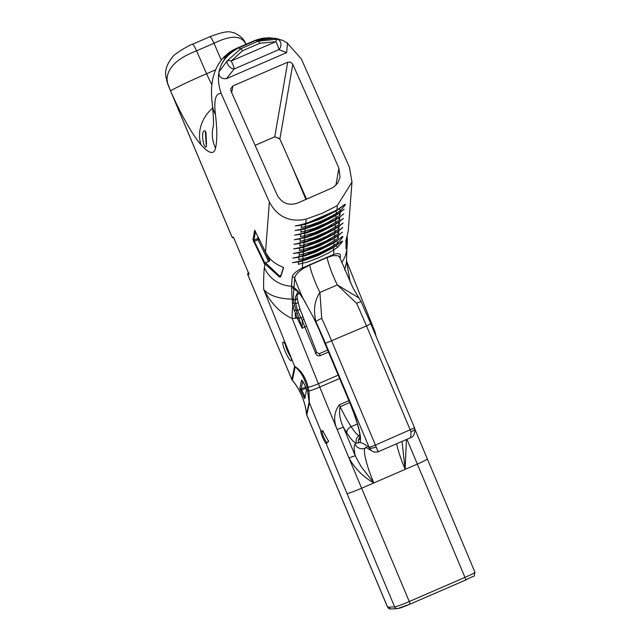 <?xml version="1.0" encoding="UTF-8"?>
<svg xmlns="http://www.w3.org/2000/svg" width="641" height="641" viewBox="0 0 641 641"><rect width="100%" height="100%" fill="white"/><g stroke="black" fill="none" stroke-linecap="round" stroke-linejoin="round"><path stroke-width="0.96" d="M254.886 40.583A3.846 0.641 66.6 0 1 254.91 40.575A171.836 28.741 66.6 0 1 255.767 40.495L274.853 38.22L282.593 40.311L287.569 43.171L286.615 52.634L226.489 78.667L234.133 68.988A5.777 3.301 -133.2 0 1 228.973 66.143A5.777 3.301 -133.2 0 1 227.178 60.895A5.777 2.724 28.4 0 1 231.185 61.031L242.386 50.839A5.777 0.97 -113.4 0 0 240.768 48.732L227.178 60.895L218.95 71.824C221.586 60.775 228.052 52.842 238.356 48.035A171.836 28.741 -113.4 0 0 237.523 48.107L254.934 40.567A31.954 28.476 -42.9 0 1 258.043 39.397A3.846 0.825 72.2 0 1 258.043 39.397L262.401 38.316L269.18 37.723L255.767 40.495L238.356 48.035C220.111 58.267 214.39 73.435 221.193 93.538L269.356 202.003C277.449 216.882 289.692 222.595 306.094 219.134L322.199 213.309L337.318 205.609L351.989 182.028L349.449 167.317L301.286 58.852L286.767 42.546M226.489 78.667C221.041 79.011 218.533 76.736 218.95 71.824M282.593 40.311L277.305 39.189L258.179 41.192L240.768 48.732A171.836 28.741 -113.4 0 0 238.356 48.035M242.386 50.839L259.797 43.3L275.862 41.681A5.777 0.97 66.6 0 1 278.811 49.637L234.133 68.988A5.777 0.97 -113.4 0 0 231.185 61.031L275.862 41.681A5.777 1.25 -79.5 0 1 277.305 39.189A5.777 4.591 93.8 0 1 280.87 43.668A5.777 4.591 93.8 0 1 278.811 49.637L286.615 52.634M278.074 38.901L269.18 37.723M277.088 194.872L230.984 91.038L230.696 88.746L232.875 85.95L287.721 62.193L290.549 62.137L292.793 64.268L338.897 168.102L340.05 177.261L337.703 183.142L333.192 187.484L297.376 203.157C288.546 205.953 281.784 203.189 277.088 194.872M279.885 139.001L274.821 136.773L255.086 145.323M351.989 182.028L348.231 231.153L345.86 240.832L346.268 248.051L347.374 242.194L347.222 236.681M346.653 238.404L345.94 246.216M345.94 248.628L345.94 247.738M283.546 267.289L280.574 276.375M283.586 267.818L281.711 266.568C274.412 263.723 269.028 258.908 265.542 252.129L254.693 230.159L252.947 239.766L264.893 264.693L265.51 262.81L279.572 276.023L279.46 276.976L280.638 276.92L283.594 267.754M264.172 263.619L264.909 263.09L265.005 264.621M265.118 263.996L279.46 276.976M265.502 262.834L264.909 263.09L254.325 241.256L253.972 240.135L255.487 231.377M280.622 276.327L280.638 276.912L280.622 276.335L279.572 276.023L280.894 275.446M258.315 237.218L257.626 238.556L257.986 239.678L258.9 239.021A0.962 0.921 9.8 0 0 257.626 238.556L253.972 240.135L252.947 239.766M267.305 255.214L269.629 260.006A0.962 0.921 9.8 0 1 269.164 261.224L265.51 262.81M286.96 347.254A10.104 1.691 -113.4 0 0 283.362 342.15A10.104 1.691 -113.4 0 0 285.045 350.98A10.104 1.691 -113.4 0 0 290.958 360.699A10.104 1.691 -113.4 0 0 291.27 360.426A10.104 1.691 -113.4 0 0 290.83 356.877L263.683 289.379A603.397 100.925 -113.4 0 1 264.332 267.642A30.792 30.343 55.8 0 0 291.511 286.207L292.144 299.147C278.555 298.794 269.068 295.541 263.683 289.379C271.199 303.69 280.694 313.401 292.168 318.521A49.477 48.195 109.8 0 0 295.581 318.265A48.94 47.666 109.8 0 0 297.136 318.064A2.692 0.465 151.1 0 1 298.57 317.327L294.676 305.981A2.692 1.739 -16.6 0 0 292.737 306.053A23.092 4.872 -92.2 0 0 292.168 318.521L318.393 383.727A13.469 2.059 158.1 0 1 308.201 387.356C305.557 377.22 301.038 370.21 294.628 366.315A2.885 2.772 11.8 0 0 295.124 367.037C300.292 370.778 304.267 377.517 307.047 387.228L309.138 401.987A2.885 2.772 11.8 0 0 309.379 402.812L308.97 391.01L308.201 387.356A2.885 0.681 -15.8 0 1 307.047 387.228M312.864 316.157L319.795 331.173A47.955 8.021 -113.4 0 0 314.883 320.139L302.72 297.793A42.242 7.067 -113.4 0 1 294.7 278.314C294.948 275.382 297.825 272.088 303.321 268.451A2.692 1.386 59.1 0 0 302.352 268.002C296.174 271.239 292.801 274.188 292.232 276.84L291.511 286.207A2.692 2.532 -175.6 0 1 293.987 287.681L294.7 278.314A2.692 2.532 4.4 0 0 292.232 276.84M298.418 264.316L307.343 262.041L318.737 257.738L329.698 252.362L337.527 247.378C344.145 240.159 344.225 239.181 337.751 244.445L329.955 249.004L319.01 254.205L307.6 258.684L298.642 261.384L298.418 264.316A2.885 0.585 83.2 0 0 298.514 261.873L292.552 262.682L298.642 261.384M298.762 259.725L307.696 257.45L319.09 253.139L330.051 247.771L337.879 242.787C344.505 235.559 344.578 234.582 338.103 239.854L330.307 244.413L319.362 249.605L307.952 254.084L298.986 256.793L298.762 259.725A2.885 0.585 83.2 0 0 298.858 257.273L292.897 258.091L298.986 256.793M299.115 255.134L312.648 251.264L326.077 245.447L338.232 238.196L338.456 235.263L330.66 239.814L319.707 245.014L308.305 249.493L299.339 252.201L299.115 255.134A2.885 0.585 83.2 0 0 299.211 252.682L293.257 253.491L299.339 252.201M299.467 250.543L313 246.673L326.429 240.856L338.584 233.604L338.809 230.672L331.004 235.223L320.059 240.423L308.658 244.902L299.692 247.61L299.467 250.543A2.885 0.585 83.2 0 0 299.563 248.091L293.602 248.9L299.692 247.61M299.82 245.952L313.353 242.082L326.782 236.265L338.937 229.013L339.161 226.073L331.357 230.632L320.412 235.832L309.01 240.311L300.044 243.019L299.82 245.952A2.885 0.585 83.2 0 0 299.916 243.5L293.955 244.309M300.172 241.361L313.705 237.482L327.126 231.673L339.289 224.414L339.514 221.482L331.709 226.041L320.764 231.241L309.363 235.72L300.397 238.42L300.172 241.361A2.885 0.585 83.2 0 0 300.268 238.909L294.307 239.718M300.525 236.761L314.058 232.891L327.479 227.082L339.642 219.823L339.866 216.89L332.062 221.449L321.117 226.642L309.715 231.129L300.749 233.829L300.525 236.761A2.885 0.585 83.2 0 0 300.621 234.31L294.66 235.127L300.749 233.829M300.877 232.17L314.402 228.3L327.831 222.483L339.986 215.232L340.211 212.299L332.415 216.85L321.47 222.05L310.068 226.529L301.102 229.238L300.877 232.17A2.885 0.585 -96.8 0 0 300.974 229.718L295.004 230.528L301.102 229.238M301.222 227.579L310.156 225.295L321.55 220.993L332.511 215.616L340.339 210.641C346.965 203.413 347.037 202.436 340.563 207.708L332.767 212.259L321.822 217.459L310.412 221.938L301.446 224.646L301.222 227.579A2.885 0.585 -96.8 0 0 301.318 225.127L295.357 225.944M257.818 237.434L258.499 237.595M269.524 260.951A0.962 0.921 9.8 0 0 269.484 260.847L268.924 261.336M232.947 237.683A1.154 1.138 -92.4 0 1 231.986 236.986L171.459 93.001M212.732 108.025A34.638 30.359 138.6 0 0 201.018 144.762A72.713 12.163 -113.4 0 1 171.484 93.057A790.449 155.827 -111.8 0 1 170.602 90.95L166.716 80.99M166.019 76.888A7.7 4.767 -6.7 0 0 166.035 77.104L167.726 84.179L167.021 79.067C167.662 67.553 177.517 58.139 196.587 50.823L213.998 43.284C231.393 34.806 242.106 35.311 246.128 44.806M248.612 273.234A0.881 0.873 87.6 0 0 248.396 274.236L248.339 274.028M303.321 268.451L309.691 265.078L327.102 257.538L332.983 255.607A2.692 2.067 76.7 0 1 333.584 254.477L302.352 268.002L302.696 263.451A2.885 0.537 -105.8 0 0 302.408 261.087L298.514 261.873L299.876 261.28M298.954 256.104L299.059 256.945L303.273 255.831L303.401 254.269A2.885 0.537 -105.8 0 0 303.113 251.905L299.211 252.682L300.581 252.089M299.411 252.354L303.626 251.232L303.754 249.67A2.885 0.537 -105.8 0 0 303.457 247.314L299.563 248.091L300.933 247.498M300.004 242.322L300.044 243.019M294.323 239.71L300.397 238.42M295.373 225.928L301.446 224.646M234.518 49.581A31.954 28.476 -42.9 0 1 237.523 48.107A3.846 0.641 66.6 0 0 237.499 48.115A3.846 0.641 66.6 0 1 237.499 48.115L234.494 49.589A3.846 0.457 61.1 0 1 234.494 49.589A3.846 0.457 61.1 0 1 234.518 49.581L223.821 58.059C224.815 55.991 227.819 53.355 232.851 50.174L229.414 52.338M233.284 50.286A3.846 0.817 -119.1 0 0 232.851 50.174L235.84 48.7A31.954 28.781 -2.8 0 0 232.851 50.174L232.427 50.415M224.438 56.584L229.326 52.402M309.138 401.987L306.582 414.19C305.14 401.434 300.405 390.089 292.376 380.177L292.272 380.177M299.82 388.526L300.693 390.73A57.73 55.39 -168.2 0 1 303.89 397.38L304.691 398.654L306.47 390.145L305.893 387.813A57.73 55.39 11.8 0 0 302.696 381.163L301.599 380.017L299.82 388.526L301.174 388.951L302.776 381.307M294.676 305.981L293.241 299.331A2.692 2.468 9.4 0 0 292.144 299.147L292.737 306.053L297.136 318.064L302.231 328.296L302.207 320.3A42.178 7.051 -113.4 0 0 304.844 327.166L316.366 354.802L317.872 355.723L319.571 355.859L328.504 352.101M293.241 299.331L293.834 288.69A2.692 2.516 -17.1 0 0 291.663 287.801M291.503 286.271A2.692 2.532 -175.6 0 1 293.979 287.753L293.987 287.681M305.493 302.512C301.462 295.974 298.578 292.072 296.847 290.822A45.062 7.54 66.6 0 0 294.916 289.796A5.777 5.657 -79.2 0 1 293.834 288.69L293.979 287.753A47.955 8.021 -113.4 0 1 302.72 297.793M279.676 138.584L306.55 199.183L279.877 138.977L292.793 64.268M326.894 257.145L327.102 257.538A26.85 4.487 -113.4 0 0 337.318 284.933L356.572 303.281A5.777 0.681 155.4 0 1 361.212 301.895L359.016 298.009L337.318 284.933L319.907 292.472C314.499 300.549 313.169 310.268 315.917 321.638A5.777 0.681 -24.6 0 1 321.75 318.361L319.907 292.472A26.85 4.487 66.6 0 1 309.691 265.078A2.692 0.825 73.4 0 1 309.803 264.549M341.677 241.409L337.206 244.966M342.038 236.817L337.559 240.367M342.382 232.226L337.911 235.776M342.735 227.627L338.264 231.185M343.087 223.036L338.616 226.594M343.44 218.445L338.969 222.002M343.784 213.854L339.313 217.403M344.137 209.262L339.666 212.812M344.497 204.663L340.026 208.221M305.236 397.396L304.844 396.787A58.7 56.312 11.8 0 0 301.59 390.032L301.174 388.951L305.581 387.044M300.661 390.673L301.558 389.976M304.868 396.851L303.914 397.436M316.686 352.382L315.356 353.287M306.174 326.261L302.231 328.296L298.794 317.976A2.692 0.449 -27 0 0 297.432 318.633M299.371 293.161L295.573 296.206L295.285 299.732L295.637 303.57L297.512 310.332L300.909 317.952A5.777 1.843 -3.1 0 1 298.794 317.976L298.57 317.327M336.333 245.559L337.527 247.378M332.983 255.607L337.975 255.727L339.754 257.337M339.738 257.289A2.692 2.532 -175.6 0 1 340.355 255.999C340.635 253.467 338.376 252.963 333.584 254.477L333.929 249.926A2.885 0.417 59 0 0 333.016 247.835L318.128 255.487L302.408 261.087M352.157 286.182L354.457 290.477M340.339 210.641L339.145 208.814M339.986 215.232L338.793 213.413M304.627 232.106L305.036 232.867L336.156 219.39L339.706 217.131A2.885 1.026 -126 0 0 339.706 217.131A2.885 1.026 -126 0 0 339.866 216.89M338.44 218.004L339.642 219.823M338.087 222.595L339.289 224.414M337.735 227.186L338.937 229.013M337.39 231.778L338.584 233.604M337.038 236.377L338.232 238.196M302.864 255.07L303.273 255.831L334.402 242.354L337.943 240.095A2.885 1.026 -126 0 0 337.951 240.095A2.885 1.026 -126 0 0 338.103 239.854M336.685 240.968L337.879 242.787M341.701 262.706A30.792 30.343 55.8 0 0 346.933 248.091A30.792 30.343 55.8 0 0 346.957 247.787A30.792 30.343 55.8 0 0 347.045 244.862M346.452 262.385L344.634 270.045M258.002 39.405A3.846 0.825 72.2 0 1 258.027 39.397L254.91 40.575A3.846 0.641 66.6 0 1 254.934 40.567L237.499 48.115M256.224 40.038A31.954 28.781 -2.8 0 0 253.307 41.136M402.011 441.433L405.152 469.364L417.339 464.084L464.965 577.397A2.885 0.481 66.6 0 1 465.598 580.073C477.849 573.423 472.97 578.655 474.981 572.285A13.469 0.849 157.2 0 1 464.965 577.397L409.254 601.53L361.62 488.218A1696.591 283.771 66.6 0 1 349 458.059C354.89 468.579 363.159 476.872 373.807 482.937L361.099 466.568L355.298 455.855A5.777 0.473 -22.6 0 0 349 458.059A1696.591 283.771 66.6 0 1 337.166 429.526A1696.591 283.771 66.6 0 1 319.755 387.084A13.469 1.707 157.8 0 1 308.97 391.01A2.885 0.785 -12.5 0 1 307.928 390.746M314.883 320.139A42.242 7.067 -113.4 0 0 315.917 321.638A128.937 21.57 66.6 0 1 325.428 343.32L369.36 447.859A175.642 29.374 -113.4 0 0 359.777 442.53L356.524 443.099A105.605 17.772 68.2 0 1 356.34 443.139A175.642 29.374 -113.4 0 0 355.042 444.173A45.575 7.62 -113.4 0 0 355.298 455.855A1690.822 282.809 66.6 0 1 343.504 427.419A5.777 0.577 -22.4 0 0 337.166 429.526C333.232 420.432 333.945 412.203 339.305 404.824L348.92 400.657M303.417 319.082A1.923 0.625 159.9 0 1 303.489 319.178A1.923 0.625 159.9 0 1 302.207 320.3L300.909 317.952A1.923 0.617 -20.1 0 0 302.576 316.678A1.923 0.617 -20.1 0 0 302.504 316.59M346.444 260.831L374.953 331.693L375.674 335.347M350.266 282.441L346.444 260.879M295.573 296.206A1.923 1.747 -1.9 0 0 296.935 294.86M297.849 291.751L296.35 295.148A1.923 1.362 40.2 0 0 297.007 294.788A1.923 1.362 40.2 0 0 297.039 294.748M378.342 451.312C378.527 452.658 377.797 451.192 376.155 446.921A5.777 1.819 -20.2 0 1 369.36 447.859L371.259 450.639L365.803 447.154M359.905 435.551L359.537 435.568A38.492 6.434 66.6 0 1 351.14 426.706A5.777 3.982 147.3 0 0 346.885 432.947A55.847 9.343 -113.4 0 1 343.504 427.419C339.866 419.959 338.744 413.06 340.155 406.731A5.777 0.97 66.6 0 1 339.305 404.824M388.222 365.194L389.424 367.493M325.428 343.32L366.508 325.932L410.256 430.015A7.7 1.29 66.6 0 1 410.977 431.842L410.761 437.651L377.669 451.953L374.344 452.129L371.219 450.599M410.977 431.842A5.777 1.819 159.8 0 0 414.823 428.525A5.777 1.819 159.8 0 1 414.823 428.525C415.007 433.661 413.661 436.705 410.761 437.651L410.657 437.691M328.673 440.96L326.237 443.756L328.569 441.361L322.808 430.92L320.82 430.784A7.315 1.226 -113.4 0 0 322.479 437.098A7.315 1.226 -113.4 0 0 326.149 443.676L326.237 443.756A1710.068 286.022 -113.4 0 0 347.029 493.594A13.469 0.849 157.2 0 0 361.62 488.218L405.152 469.364L406.434 439.518M290.966 357.406A8.181 1.37 66.6 0 1 285.357 344.433M233.725 237.779L233.468 237.17L232.507 237.21L233.388 237.739A0.881 0.873 -92.4 0 1 232.507 237.21L233.669 237.587M248.772 273.611L233.645 237.627M248.412 274.308L249.037 274.212L248.772 273.579M326.79 442.522L326.726 442.458A6.354 1.066 66.6 0 1 323.537 436.745A6.354 1.066 66.6 0 1 322.094 431.265L323.336 431.169M306.799 414.967L309.379 402.812A1710.068 286.022 -113.4 0 0 320.845 430.72L322.391 431.024M319.699 331.149L349.473 401.971C356.7 420.063 360.186 431.914 359.946 437.507A41.377 6.923 66.6 0 1 358.808 439.99A41.377 6.923 66.6 0 1 358.359 440.087A5.777 5.681 87.6 0 0 358.68 442.787M294.932 289.796L296.983 290.934M359.176 439.734L358.359 440.087L360.402 435.527M205.32 131.02C200.064 128.809 203.63 150.194 206.306 146.749L205.352 131.044M206.538 143.929L205.945 132.286M255.767 40.495A171.836 28.741 66.6 0 1 258.179 41.192A5.777 0.97 -113.4 0 1 259.797 43.3M287.721 62.193L274.733 136.813M231.713 92.681L232.875 85.95M345.94 246.929L346.509 247.266M265.134 263.499L264.332 267.642M278.619 276.664L278.995 275.75M268.555 261.488L257.986 239.678L253.596 241.785M265.518 252.089L269.356 202.003M302.76 256.496A2.885 0.537 -105.8 0 1 303.049 258.86L302.929 260.422L334.049 246.945A2.885 0.737 -119 0 0 334.177 246.737L334.281 245.335A2.885 0.417 59 0 0 333.368 243.243L316.277 251.825L305.044 255.831L300.228 256.68M303.81 242.723A2.885 0.537 -105.8 0 1 304.106 245.078L303.978 246.641L335.099 233.164A2.885 0.737 -119 0 0 335.227 232.955L335.339 231.553A2.885 0.417 59 0 0 334.426 229.462L317.327 238.051L306.094 242.05L301.286 242.907M304.163 238.123A2.885 0.537 -105.8 0 1 304.459 240.487L304.331 242.05L335.451 228.573A2.885 0.737 -119 0 0 335.58 228.364L335.684 226.962A2.885 0.417 59 0 0 334.778 224.871L317.68 233.46L306.446 237.458L301.639 238.316M304.515 233.532A2.885 0.537 -105.8 0 1 304.812 235.896L304.683 237.458L335.804 223.981A2.885 0.737 -119 0 0 335.932 223.773L336.036 222.371A2.885 0.417 59 0 0 335.123 220.28L318.032 228.861L306.799 232.867L301.991 233.717M336.156 219.39A2.885 0.737 -119 0 0 336.285 219.182L336.389 217.78A2.885 0.417 -121 0 0 335.475 215.688L320.588 223.34L304.868 228.941A2.885 0.537 -105.8 0 1 305.164 231.305L305.036 232.867L300.813 233.981M336.509 214.791A2.885 0.737 61 0 0 336.637 214.591L336.741 213.189A2.885 0.417 -121 0 0 335.828 211.089L320.941 218.749L305.22 224.35A2.885 0.537 -105.8 0 1 305.509 226.714L305.388 228.276L336.509 214.791L343.993 209.319M306.094 219.134L305.733 223.685L336.862 210.2L344.353 204.719M269.629 260.006L269.484 260.847L258.98 238.588M232.723 237.563A1.154 1.138 -92.4 0 1 232.17 236.978L231.962 236.93M167.726 84.179L170.602 90.95A34.638 1.49 156.2 0 1 206.61 73.723A635.375 106.27 66.6 0 1 196.587 50.823A7.7 1.29 66.6 0 0 192.356 44.301A7.7 1.29 66.6 0 1 192.356 44.301C189.552 44.718 172.405 55.19 172.205 57.402C166.684 64.421 164.633 70.991 166.043 77.104M211.875 84.788A38.075 6.37 66.6 0 1 206.61 73.723L215.512 69.861M166.035 77.112A7.7 4.767 -6.7 0 0 167.021 79.067M213.06 127.142A34.638 33.268 12.4 0 0 213.052 127.182A34.638 33.268 12.4 0 0 215.544 148.191A298.674 49.958 -113.4 0 0 215.456 114.563A137.198 22.948 66.6 0 1 221.193 93.538M213.052 127.182C213.838 125.628 213.629 118.289 212.403 105.164A34.638 29.734 -6.9 0 0 215.456 114.563M248.516 272.994L248.363 273.002A1.154 1.138 87.6 0 0 247.763 274.516L248.5 274.484M247.738 274.46L291.855 379.408M290.83 356.877L294.628 366.315L291.879 379.464A2.885 2.772 11.8 0 0 292.376 380.177L295.124 367.037M246.104 44.75C244.574 39.574 240.439 35.543 233.709 32.659C230.359 32.683 230.56 28.909 209.767 36.769A7.7 1.29 66.6 0 1 213.998 43.284A635.375 106.27 -113.4 0 0 221.305 60.022M292.184 166.78L305.917 199.463L292.52 167.549M302.52 259.661L302.929 260.422L298.706 261.536M336.533 236.697L333.721 238.652A2.885 0.417 59 0 1 334.634 240.744L334.522 242.146A2.885 0.737 -119 0 1 334.402 242.354M303.217 250.471L303.626 251.24L334.746 237.755A2.885 0.737 -119 0 0 334.874 237.547L334.987 236.152A2.885 0.417 59 0 0 334.073 234.053L319.178 241.713L303.457 247.314M303.57 245.88L303.978 246.641L299.756 247.763M303.922 241.288L304.331 242.05L293.963 244.301M304.275 236.697L304.683 237.458L300.461 238.572M304.868 228.941L300.974 229.718L302.344 229.125M305.22 224.35L301.318 225.127L302.688 224.534M337.318 205.609L336.99 209.992A2.885 0.737 61 0 1 336.862 210.2M236.072 48.772A3.846 0.641 -113.4 0 0 235.84 48.7A3.846 0.641 -113.4 0 0 235.832 48.708L253.251 41.16A3.846 0.641 66.6 0 1 253.443 41.208M256.392 39.982L253.251 41.16A3.846 0.641 66.6 0 0 253.243 41.168L235.856 48.692M339.602 378.494L319.755 387.084A136.629 22.852 66.6 0 1 318.393 383.727L338.2 375.145M292.152 299.123A2.692 2.468 -171.3 0 1 293.233 299.299A5.777 4.888 -25.2 0 0 295.309 299.403A1.923 1.667 173.8 0 0 297.208 297.528L296.975 294.459L296.879 294.956L299.315 293.29M335.828 245.888L333.016 247.835M336.18 241.296L333.368 243.243M333.721 238.652L318.825 246.304L303.113 251.905M336.886 232.106L334.073 234.053M337.23 227.515L334.426 229.462M337.583 222.924L334.778 224.871M337.935 218.333L335.123 220.28M338.288 213.733L335.475 215.688M338.64 209.142L335.828 211.089M347.029 493.594L394.656 606.907A2.885 2.836 87.6 0 0 397.396 608.662L409.887 604.199A2.885 0.481 66.6 0 0 409.254 601.53A13.469 0.849 157.2 0 1 394.656 606.907L387.781 607.195L387.212 606.266M387.236 606.322L306.831 415.023A2.885 2.772 11.8 0 1 306.582 414.198M306.013 388.117L300.693 390.73M303.89 397.38L305.1 396.675M297.095 313.297A2.692 0.905 -24.6 0 0 295.277 313.93A23.092 4.727 -96.3 0 0 295.581 318.265M319.154 353.792L320.38 355.619M292.24 303.137A2.692 2.035 167.7 0 1 293.947 303.257A5.777 4.223 -15.7 0 0 295.637 303.57A1.923 1.426 167.4 0 0 297.937 301.695L297.248 297.841A1.923 1.651 173.1 0 1 295.285 299.732A5.777 4.84 -23.3 0 1 293.266 299.571A2.692 2.444 6.4 0 0 292.112 299.379M359.777 442.53A44.261 7.404 -113.4 0 0 349.569 401.995L319.795 331.173M340.163 258.515L340.355 255.999M387.781 607.195A2.885 2.836 87.6 0 0 390.513 608.95L387.188 606.306L306.775 415.015A2.885 2.885 0 0 1 306.566 414.198C305.108 401.418 300.341 390.081 292.272 380.169A2.885 2.885 0 0 1 291.831 379.448L247.714 274.508L248.468 272.882M409.911 604.183L465.566 580.081A2.885 0.481 66.6 0 0 465.598 580.073L409.887 604.199A2.885 0.481 66.6 0 1 409.855 604.207A10.585 0.665 -22.8 0 1 398.39 608.429M294.059 310.629A2.692 1.258 158.4 0 1 296.006 310.212A5.777 3.213 -13.4 0 0 297.512 310.332A1.923 1.034 162.8 0 0 299.82 308.625L297.937 301.695A1.923 1.426 167.4 0 0 297.929 301.663M299.716 308.441A1.923 1.034 162.8 0 1 299.82 308.625L316.726 352.422L319.202 353.712L327.647 350.05M369.184 447.394L375.434 445.094L331.685 341.012A134.714 22.531 -113.4 0 0 321.75 318.361M356.572 303.281A134.714 22.531 66.6 0 1 366.508 325.932L370.794 323.737L414.551 427.819L375.434 445.094A7.7 1.29 -113.4 0 1 376.155 446.921M373.807 482.937A37.883 6.338 66.6 0 1 365.138 448.163A7.7 7.572 -136.9 0 1 355.042 444.173M366.716 447.482L365.138 448.163A167.942 28.092 66.6 0 1 366.211 447.274M346.885 432.947A44.261 7.404 -113.4 0 0 356.34 443.139M357.414 423.989L351.14 426.706A50.078 8.373 66.6 0 1 340.155 406.731L349.73 402.58M406.955 439.293A1696.591 283.771 -113.4 0 0 417.339 464.084A13.469 0.849 -22.8 0 0 427.347 458.964L474.981 572.285M359.889 435.415L359.537 435.568A5.777 5.681 87.6 0 0 356.524 443.099M396.587 443.78A37.883 6.338 -113.4 0 0 405.152 469.364M322.094 431.265L320.82 430.784M326.149 443.676L326.726 442.458M201.018 144.762A104.563 17.491 -113.4 0 0 215.544 148.191M338.897 168.102L335.916 185.321M170.554 90.934L231.938 236.97L233.076 237.683M209.767 36.761L192.356 44.301M279.66 138.6L274.805 136.821L255.102 145.355M301.166 229.39L305.388 228.276M301.518 224.799L305.733 223.677M225.255 56.977L234.494 49.589M222.723 58.331L224.454 56.56M352.526 286.888L339.722 257.45M359.016 298.009L354.072 289.788M343.64 213.91L339.706 217.131M335.804 223.981L343.288 218.501M335.451 228.573L342.935 223.092M335.099 233.164L342.59 227.683M334.746 237.755L342.238 232.282M341.893 236.874L337.943 240.095M334.049 246.945L341.533 241.465M346.933 248.091L346.46 262.401M262.377 38.324L258.027 39.397M376.027 336.18L374.953 331.701M390.513 608.95L397.396 608.662M389.319 367.221L387.941 364.529M361.212 301.895L370.794 323.737M414.823 428.525L414.551 427.819M248.379 274.236L248.98 273.002M233.588 237.482L248.892 273.891M398.934 390.665L389.319 367.253M415.168 429.863L427.347 458.964M222.595 58.483C206.803 77.208 212.492 101.839 212.403 105.164M346.957 247.787L347.39 242.194"/></g></svg>
